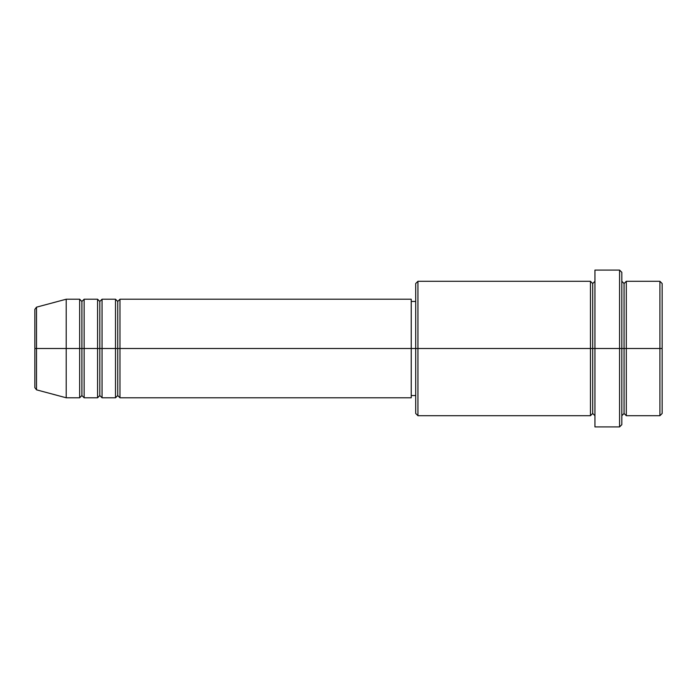 <?xml version="1.0" encoding="UTF-8"?>
<svg xmlns="http://www.w3.org/2000/svg" width="697" height="697" viewBox="0 0 697 697"><rect width="100%" height="100%" fill="white"/><g stroke="black" fill="none" stroke-linecap="round" stroke-linejoin="round"><path stroke-width="1.05" d="M34.85 348.5L34.85 387.663L34.85 348.5L34.85 387.663L36.514 389.832L36.514 348.5L36.514 389.832L36.514 348.5L34.85 348.5L34.85 309.337L34.85 348.5L66.215 348.5L36.514 348.5L36.514 307.168L36.514 348.5L36.514 307.168L34.85 309.337L34.85 348.5M621.82 281.292L624.068 283.531L626.307 281.292L626.307 348.5L659.911 348.5L659.911 415.708L659.911 348.5L662.15 348.5L662.15 283.531L662.15 413.469L662.15 348.5L626.307 348.5L626.307 281.292L626.307 348.5L621.82 348.5L621.82 424.673L621.82 348.5L592.703 348.5L592.703 283.531L592.703 348.5L417.947 348.5L417.947 415.708L417.947 348.5L411.23 348.5L411.23 397.787L411.23 348.5L119.98 348.5L119.98 299.213L119.98 348.5L117.741 348.5L117.741 301.452L117.741 348.5L115.502 348.5L115.502 299.213L115.502 348.5L102.058 348.5L102.058 299.213L102.058 348.5L99.819 348.5L99.819 301.452L99.819 348.5L97.58 348.5L97.58 299.213L97.58 348.5L84.137 348.5L84.137 299.213L84.137 348.5L81.897 348.5L81.897 301.452L81.897 348.5L79.658 348.5L79.658 299.213L79.658 348.5L66.215 348.5L66.215 397.787L66.215 348.5L79.658 348.5L79.658 299.213L66.215 299.213L66.215 348.5L66.215 299.213L36.514 307.168M119.98 397.787L117.741 395.548L115.502 397.787L115.502 348.5L117.741 348.5L117.741 301.452L117.741 395.548L117.741 348.5L117.741 395.548L117.741 348.5L119.98 348.5L119.98 397.787L411.23 397.787M102.058 397.787L99.819 395.548L97.58 397.787L97.58 348.5L99.819 348.5L99.819 301.452L99.819 395.548L99.819 348.5L99.819 395.548L99.819 348.5L102.058 348.5L102.058 397.787L115.502 397.787M84.137 397.787L81.897 395.548L79.658 397.787L79.658 348.5L81.897 348.5L81.897 301.452L81.897 395.548L81.897 348.5L81.897 395.548L81.897 348.5L84.137 348.5L84.137 397.787L97.58 397.787M79.658 299.213L81.897 301.452L84.137 299.213L84.137 348.5L97.58 348.5L97.58 299.213L99.819 301.452L102.058 299.213L102.058 348.5L115.502 348.5L115.502 299.213L117.741 301.452L119.98 299.213L119.98 348.5L411.23 348.5L411.23 299.213L411.23 348.5L415.708 348.5L415.708 413.469L415.708 283.531L415.708 348.5L590.455 348.5L590.455 281.292L590.455 348.5L590.455 281.292L417.947 281.292L417.947 348.5L417.947 281.292L415.708 283.531M594.942 415.708L592.703 413.469L590.455 415.708L590.455 348.5L592.703 348.5L592.703 413.469L592.703 283.531L592.703 348.5L594.942 348.5L594.942 426.912L594.942 270.087L594.942 348.5L619.581 348.5L619.581 426.912L619.581 270.087L619.581 348.5L624.068 348.5L624.068 283.531L624.068 413.469L624.068 348.5L624.068 413.469L624.068 348.5L626.307 348.5L626.307 415.708L659.911 415.708L662.15 413.469M659.911 348.5L659.911 281.292L659.911 348.5M621.82 272.327L621.82 348.5L621.82 272.327L619.581 270.087L594.942 270.087M590.455 348.5L590.455 415.708L590.455 348.5M626.307 348.5L626.307 415.708L626.307 348.5M79.658 348.5L79.658 397.787L79.658 348.5M84.137 348.5L84.137 397.787L84.137 348.5M97.58 348.5L97.58 397.787L97.58 348.5M102.058 348.5L102.058 397.787L102.058 348.5M115.502 348.5L115.502 397.787L115.502 348.5M119.98 348.5L119.98 397.787L119.98 348.5M590.455 415.708L417.947 415.708L415.708 413.469M594.942 426.912L619.581 426.912L621.82 424.673M594.942 281.292L592.703 283.531L590.455 281.292M415.708 395.548L411.23 395.548M79.658 397.787L66.215 397.787L36.514 389.832M97.58 299.213L84.137 299.213M662.15 283.531L659.911 281.292L626.307 281.292M415.708 301.452L411.23 301.452M411.23 299.213L119.98 299.213M115.502 299.213L102.058 299.213M626.307 415.708L624.068 413.469L621.82 415.708"/></g></svg>
